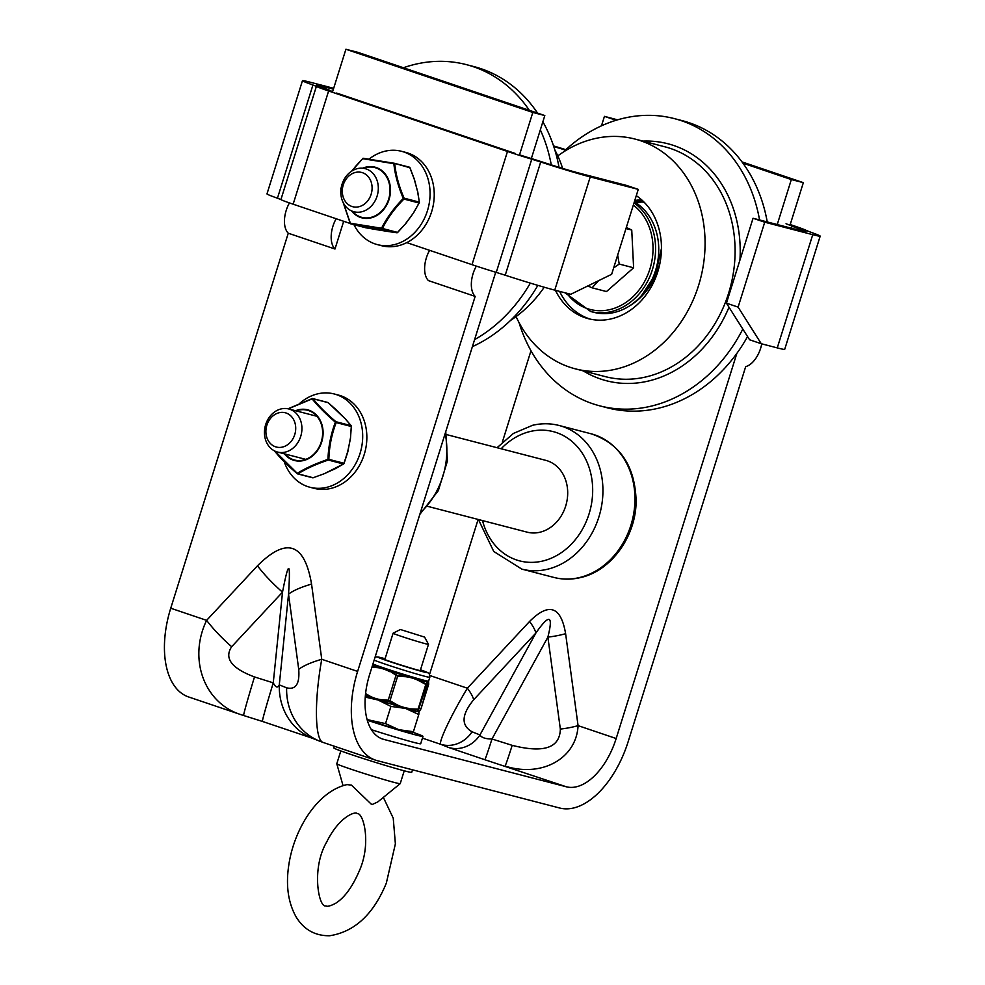 <?xml version="1.0" encoding="UTF-8"?>
<svg xmlns="http://www.w3.org/2000/svg" width="985" height="985" viewBox="0 0 985 985"><rect width="100%" height="100%" fill="white"/><g stroke="black" fill="none" stroke-linecap="round" stroke-linejoin="round"><path stroke-width="1.48" d="M761.75 343.851A22.581 12.559 -71.3 0 1 745.694 366.617L628.171 741.631A81.607 45.396 108.7 0 1 559.751 808.032L377.267 760.666A81.607 45.396 108.7 0 1 375.519 760.149L323.277 742.493C314.806 740.498 314.092 701.48 321.75 659.285A59.359 14.627 172.3 0 0 298.726 669.369C299.822 683.91 295.783 690.054 286.635 687.813A59.359 54.347 111.8 0 0 319.669 741.163L323.277 742.493M289.442 202.922A22.581 12.559 108.7 0 0 288.26 233.211L170.737 608.225A81.607 45.396 108.7 0 0 188.627 696.961L241.165 714.728M343.679 221.28L334.986 249.008L288.26 233.211M334.986 249.008A22.581 12.559 -71.3 0 1 336.156 218.732M429.608 250.325A22.581 12.559 108.7 0 0 428.426 280.602L475.152 296.399A22.581 12.559 -71.3 0 1 476.334 266.11M375.519 760.149A81.607 45.396 108.7 0 1 357.629 671.413L475.152 296.399M531.346 158.536L544.816 115.553L357.924 52.365L345.907 49.25L332.425 92.27M736.842 353.418L616.167 738.516A59.359 33.022 -71.3 0 1 566.412 786.806L383.916 739.439A59.359 33.022 -71.3 0 1 382.648 739.07A59.359 33.022 -71.3 0 1 369.634 674.528L495.714 272.229M240.857 714.617L243.652 715.541A59.359 1.305 -72.6 0 1 254.487 676.941C231.573 668.347 223.977 658.275 231.672 646.702A59.359 18.075 -137 0 1 206.616 620.353C188.024 658.854 204.08 703.056 240.857 714.617L240.869 714.63M357.629 671.413L321.75 659.285L311.555 584.093A59.359 14.627 172.3 0 0 288.531 594.177L298.726 669.369M311.555 584.093C304.525 542.895 286.5 536.8 257.467 565.809A59.359 18.075 43 0 0 282.523 592.145C288.716 559.911 290.723 560.588 288.531 594.177L279.284 684.883A59.359 54.347 111.8 0 0 312.319 738.221A59.359 54.347 111.8 0 0 312.331 738.233L262.441 721.439A59.359 1.305 -72.6 0 1 273.264 682.851L254.487 676.941M286.635 687.813L279.284 684.883C277.684 688.256 275.677 687.579 273.264 682.851L282.523 592.145L231.672 646.702M544.816 115.553L532.811 112.438L519.354 155.347M532.811 112.438L345.907 49.25M422.442 738.134L440.874 744.364A29.673 27.174 111.8 0 0 472.061 731.781C460.918 725.354 461.46 714.691 473.662 699.769A29.673 9.037 43 0 0 467.358 688.207C450.699 716.009 438.079 742.776 440.874 744.364L448.778 747.529A29.673 27.174 111.8 0 0 479.966 734.933L472.061 731.781M473.662 699.769L535.865 633.047A29.673 9.037 43 0 0 529.548 621.486L467.358 688.207L429.94 675.562M512.2 745.35A29.673 0.653 -72.6 0 1 505.046 766.071C541.676 777.805 576.484 758.536 578.072 725.637A29.673 7.314 -7.7 0 1 560.342 729.072C559.862 747.96 543.818 753.377 512.2 745.35L491.983 738.996C485.433 738.959 481.419 737.605 479.966 734.933L535.865 633.047C549.458 613.556 553.471 614.911 547.882 637.11A29.673 7.314 172.3 0 0 565.612 633.675C560.921 606.218 548.904 602.155 529.548 621.486M560.342 729.072L547.882 637.11L491.983 738.996A29.673 0.653 -72.6 0 1 484.842 759.718L566.412 786.806M790.019 225.159L803.341 182.656L791.337 179.541L777.239 224.543M791.337 179.541L742.912 163.165M616.056 120.281L604.445 116.353L601.478 125.821M530.989 350.734L502.35 442.117M478.119 519.44L429.558 674.405M803.341 182.656L742 161.909M617.533 119.838L604.445 116.353M590.237 176.918L638.255 189.379L611.648 274.298L570.771 294.281L554.752 290.132L590.237 176.918A44.51 1.49 -162.6 0 1 540.703 161.996L531.752 159.188A29.673 0.985 -162.6 0 1 507.484 151.456L472.012 264.67A29.673 0.985 17.4 0 0 496.268 272.402L505.231 275.209A44.51 1.49 17.4 0 0 554.752 290.132M638.255 189.379L626.583 185.439L578.552 172.966A29.673 0.985 -162.6 0 1 545.53 163.03A29.673 0.985 17.4 0 0 527.615 157.403L519.514 154.867M293.136 204.19L328.621 90.977A29.673 0.985 -162.6 0 1 316.382 86.372L312.934 84.993A44.51 1.49 -162.6 0 1 302.469 80.671L266.984 193.885A44.51 1.49 17.4 0 0 277.45 198.207L280.91 199.586A29.673 0.985 17.4 0 0 293.136 204.19L350.303 223.521M353.159 224.481L353.997 224.765M406.793 242.618L472.012 264.67M332.622 91.654L330.504 90.755A29.673 0.985 17.4 0 0 323.597 87.985A29.673 0.985 -162.6 0 1 316.616 85.116A29.673 0.985 -162.6 0 1 321.578 86.089L333.41 89.155M515.487 153.537L336.624 93.058M302.469 80.671A44.51 1.49 -162.6 0 1 309.893 82.137L333.669 88.305M328.621 90.977L507.484 151.456M777.263 347.89A44.51 1.49 17.4 0 0 784.7 349.343L820.185 236.141A44.51 1.49 -162.6 0 1 812.748 234.676L777.263 347.89L761.257 343.728L738.11 307.111L726.438 303.171L749.585 339.776L761.257 343.728M786.03 223.755L792.137 226.057A29.673 0.985 17.4 0 0 799.044 228.828A29.673 0.985 -162.6 0 1 806.025 231.697A29.673 0.985 -162.6 0 1 801.064 230.724L753.045 218.264L726.438 303.171M553.755 146.543A29.673 0.985 -162.6 0 1 565.427 150.077M790.216 224.543L794.033 225.836A29.673 0.985 -162.6 0 1 806.259 230.441L809.719 231.82A44.51 1.49 -162.6 0 1 820.185 236.141M553.558 145.915A44.51 1.49 -162.6 0 1 565.846 149.683M753.045 218.264L764.729 222.204L812.748 234.676M764.729 222.204L738.11 307.111M519.046 322.612A148.378 123.199 -75.4 0 0 599.865 405.869A148.378 123.199 -75.4 0 0 644.35 407.556A148.378 123.199 -75.4 0 0 742.813 329.064M759.558 219.95A148.378 123.199 -75.4 0 0 674.417 118.631A148.378 123.199 -75.4 0 0 563.309 152.072M516.078 316.591A118.705 98.562 -75.4 0 0 575.302 368.833A118.705 98.562 -75.4 0 0 610.897 370.188A118.705 98.562 -75.4 0 0 704.324 257.688A118.705 98.562 -75.4 0 0 634.943 139.045A118.705 98.562 -75.4 0 0 557.793 155.889M599.865 405.869L607.548 407.864A148.378 123.199 -75.4 0 0 652.033 409.551A148.378 123.199 -75.4 0 0 747.553 336.575M767.241 221.945A148.378 123.199 -75.4 0 0 682.1 120.626L674.417 118.631M555.442 290.304A66.894 55.542 -75.4 0 0 588.316 318.684A66.894 55.542 -75.4 0 0 608.373 319.448A66.894 55.542 -75.4 0 0 659.494 265.384A66.894 55.542 -75.4 0 0 636.285 195.67M559.603 291.388A66.894 55.542 -75.4 0 0 590.409 319.177M636.642 203.329A10.687 8.865 -75.4 0 0 637.307 203.058A14.837 12.325 104.6 0 1 643.23 202.122M598.523 280.713L592.083 287.817L587.86 285.933M617.669 255.09L619.22 264.054L613.643 267.92M626.337 227.436L631.742 230.047L633.614 267.797L619.22 264.054M631.742 230.047L625.992 228.545M633.614 267.797L606.489 291.56L592.083 287.817M565.045 292.804L590.704 311.519L593.869 312.331A59.359 49.287 -75.4 0 0 654.409 273.892A59.359 49.287 -75.4 0 0 634.34 201.876M537.859 285.367A148.378 123.199 104.6 0 1 522.333 307.677A148.378 123.199 104.6 0 1 472.381 346.658M403.431 67.756A148.378 123.199 104.6 0 1 466.311 64.616L473.994 66.611A148.378 123.199 104.6 0 1 537.564 113.103M542.87 121.746A148.378 123.199 104.6 0 1 559.024 167.302M544.225 287.226A118.705 98.562 104.6 0 1 537.219 296.497A118.705 98.562 104.6 0 1 510.55 320.408M554.814 149.868A118.705 98.562 104.6 0 1 562.632 168.398M530.324 283.114A148.378 123.199 104.6 0 1 514.65 305.682A148.378 123.199 104.6 0 1 474.585 339.628M466.311 64.616A148.378 123.199 104.6 0 1 529.351 110.332M540.322 129.872A148.378 123.199 104.6 0 1 551.268 164.864M372.416 204.818A22.261 18.481 -75.4 0 0 365.164 168.657A22.261 18.481 -75.4 0 0 341.684 185.562A22.261 18.481 -75.4 0 0 353.984 211.75A22.261 18.481 -75.4 0 0 372.416 204.818M367.405 201.211A17.705 14.701 104.6 0 1 342.681 195.128A17.705 14.701 104.6 0 1 361.495 172.412A17.705 14.701 104.6 0 1 367.405 201.211M353.96 224.691A48.191 40.016 -75.4 0 0 375.088 243.935A48.191 40.016 -75.4 0 0 377.39 244.625L381.552 245.696A48.191 40.016 -75.4 0 0 432.009 210.495A48.191 40.016 -75.4 0 0 408.061 153.094A48.191 40.016 -75.4 0 0 405.771 152.404L401.609 151.321A48.191 40.016 -75.4 0 0 369.043 159.114M377.39 244.625A48.191 40.016 -75.4 0 0 427.847 209.411A48.191 40.016 -75.4 0 0 403.899 152.01A48.191 40.016 -75.4 0 0 401.609 151.321M300.043 403.087A48.191 40.016 104.6 0 1 334.223 393.975A48.191 40.016 104.6 0 1 336.513 394.653A48.191 40.016 104.6 0 1 360.461 452.066A48.191 40.016 104.6 0 1 310.004 487.267A48.191 40.016 104.6 0 1 307.702 486.59A48.191 40.016 104.6 0 1 284.308 461.916M334.223 393.975L338.384 395.059A48.191 40.016 104.6 0 1 340.675 395.736A48.191 40.016 104.6 0 1 364.622 453.149A48.191 40.016 104.6 0 1 314.166 488.351L310.004 487.267M427.773 506.376L527.135 532.159A37.098 30.806 -75.4 0 0 566.277 504A37.098 30.806 -75.4 0 0 545.776 460.352L446.414 434.557M412.444 733.074L412.247 733.099A29.673 0.985 -162.6 0 1 398.827 729.7A29.673 0.985 -162.6 0 1 370.52 720.86A29.673 0.985 -162.6 0 1 367.159 719.727M405.5 708.412A29.673 0.985 17.4 0 0 418.982 711.798L417.812 711.65A0.923 0.886 100.8 0 1 417.689 711.638L417.689 711.638A0.923 0.886 100.8 0 1 417.578 711.601A29.427 0.985 17.4 0 1 407.95 709.101A29.427 0.985 17.4 0 1 402.939 707.649A29.673 0.985 17.4 0 1 377.193 699.584L390.922 706.405L405.5 708.412L418.797 714.507L419.007 711.724M365.398 695.447A29.673 0.985 17.4 0 0 372.576 698.02M367.122 719.592L385.529 723.606L398.827 729.7L413.404 731.707L412.333 733.012M389.321 701.382L389.974 700.754L388.213 700.2L388.435 701.098L397.189 705.9L402.951 707.624L397.263 705.839A29.895 0.997 -162.6 0 1 380.826 700.655L365.263 697.084M385.529 723.606L390.922 706.405M413.404 731.707L418.797 714.507M383.35 797.394L393.237 818.178L395.379 843.874L386.317 883.176C373.463 914.326 354.575 931.847 329.655 935.75C315.089 935.935 303.897 929.655 296.091 916.887C288.186 902.691 285.736 885.577 288.716 865.556C293.813 829.604 317.281 791.3 346.991 784.614L351.448 785.119L371.173 804.08L372.441 804.413L377.797 801.913M340.81 750.939L336.784 763.769A33.231 1.108 17.4 0 0 336.784 763.794A33.231 1.108 17.4 0 0 350.574 769.051A33.231 1.108 17.4 0 0 382.833 779.221A33.231 1.108 17.4 0 0 400.206 783.666A33.231 1.108 17.4 0 0 400.218 783.641L404.232 770.812M400.402 629.513L393.101 633.207A18.543 0.616 17.4 0 0 393.089 633.22A18.543 0.616 17.4 0 0 400.784 636.175A18.543 0.616 17.4 0 0 418.957 641.9A18.543 0.616 17.4 0 0 428.487 644.313A18.543 0.616 17.4 0 0 428.475 644.301L424.597 637.098L400.402 629.513L424.597 637.098M371.431 729.688A40.841 1.367 17.4 0 0 420.681 743.749L422.984 736.386A40.841 1.367 17.4 0 0 413.072 732.311M367.294 720.232A40.841 1.367 17.4 0 0 422.984 736.386M412.506 769.814L411.718 772.326A40.841 1.367 -162.6 0 1 372.355 761.417A40.841 1.367 -162.6 0 1 333.792 747.911L334.321 746.224M396.586 675.082L390.589 671.105L384.187 668.532L390.577 670.206A29.673 0.985 -162.6 0 1 384.285 668.113L378.474 666.599L384.187 668.532L378.006 667.682A51.922 43.118 104.6 0 1 383.953 669.147L384.187 668.532L390.195 671.376L397.644 676.264L396.586 675.082L395.884 675.71L388.213 700.2L379.902 699.522A51.355 42.638 104.6 0 1 374.842 698.217A51.355 42.638 104.6 0 1 370.015 696.186L369.264 696.629L370.237 697.195A29.427 0.985 17.4 0 0 371.948 697.799M383.953 669.147A51.922 43.118 104.6 0 1 389.592 671.598M384.285 668.113A29.673 0.985 -162.6 0 1 378.991 666.279L378.474 666.599M412.198 678.062A51.922 46.578 -68.7 0 1 418.366 680.438L426.296 684.698A0.923 0.886 -150.6 0 0 426.025 683.775L417.874 709.803A0.923 0.899 2.4 0 0 418.625 709.188L408.467 708.806L403.087 707.144A51.355 46.061 -68.7 0 1 397.792 705.174L389.974 700.754L397.644 676.264L405.697 676.695A51.922 46.578 -68.7 0 1 412.198 678.062L412.358 677.434L418.884 680.167L412.358 677.434L418.465 678.751A29.673 0.985 -162.6 0 1 412.518 677.027L405.795 675.008A29.673 0.985 -162.6 0 1 390.577 670.206M412.518 677.027A29.673 0.985 -162.6 0 1 405.795 675.008M391.02 671.204A30.141 1.01 17.4 0 0 404.773 675.55L412.358 677.434L404.81 675.71L397.472 675.365M419.179 679.81A30.141 1.01 17.4 0 0 426.985 681.829L428.327 681.583L427.17 681.916L428.327 681.583L428.204 682.211A51.922 3.46 -72.5 0 1 428.586 682.63L428.709 684.082A0.923 0.899 -177.6 0 1 428.66 684.316L427.896 684.021L428.66 684.316L420.989 708.806A0.923 0.886 29.4 0 1 420.792 709.138M428.623 682.199L428.61 681.14A29.673 0.985 -162.6 0 1 428.524 681.189A29.673 0.985 -162.6 0 1 427.096 680.992A29.673 0.985 -162.6 0 1 418.465 678.751M427.465 682.396L427.502 682.802A51.922 3.46 -72.5 0 1 428.204 682.211M419.413 711.256L418.994 711.786L419.413 711.256A0.923 0.911 -139.5 0 0 419.672 710.85A51.355 3.423 -72.5 0 1 419.093 711.293L418.477 711.404A0.923 0.923 -19.1 0 0 418.748 710.998L418.625 709.188L427.502 682.802M417.874 709.803L418.046 711.626A0.923 0.923 -19.1 0 0 418.477 711.404M408.467 708.806L408.258 709.089A29.895 0.997 -162.6 0 0 418.046 711.626A0.923 0.886 100.8 0 1 417.812 711.65M408.603 708.363A51.355 46.061 -68.7 0 1 403.087 707.144M397.189 705.9L397.14 705.913A29.427 0.985 17.4 0 0 402.816 707.612L407.95 709.101M417.369 709.668L408.098 709.126M374.842 698.217L369.56 696.444M380.826 700.655L374.669 698.734L379.902 699.522M377.612 699.707A29.427 0.985 17.4 0 0 380.136 700.544L380.136 700.544M369.609 696.838L374.669 698.734L369.781 697.011M365.509 694.363L369.264 696.629M420.989 708.806L420.226 708.511L420.989 708.806L419.672 710.85M427.17 682.039L426.025 683.775M425.52 683.652L419.265 679.982M380.764 700.52L388.435 701.098M380.222 700.569A29.427 0.985 17.4 0 0 397.127 705.913L400.452 706.922M390.873 671.314L390.195 671.376M377.649 666.845L372.182 666.426M351.682 171.131L362.677 158.683L393.852 163.682C395.01 174.714 398.149 186.3 403.284 198.453C394.037 207.897 386.785 217.82 381.54 228.237L350.364 223.238L343.396 203.008M341.007 189.206L341.179 187.95M394.308 163.276L409.292 167.167A0.923 0.776 104.6 0 1 409.871 167.733L414.229 179.147L417.541 191.373L414.377 179.245A0.923 0.923 0 0 0 414.353 179.196L414.303 179.418M417.689 191.472A0.923 0.923 0 0 1 417.702 191.533L419.364 202.331L417.615 191.743M397.201 232.682A0.923 0.714 -82.2 0 1 396.832 232.755L388.25 231.524A0.923 0.923 0 0 0 388.262 231.524L377.292 229.764A0.923 0.923 0 0 1 377.28 229.764L366.001 227.818A0.923 0.776 104.6 0 1 365.878 227.781M397.534 232.398L405.943 223.312L397.632 232.497A0.923 0.923 0 0 1 396.832 232.755A0.923 0.714 -82.2 0 1 396.795 232.755L366.001 227.818L350.894 223.891A0.923 0.714 -82.2 0 1 350.364 223.238L350.315 223.336A0.923 0.776 -75.4 0 0 350.894 223.891L381.688 228.828L396.795 232.755A0.923 0.776 104.6 0 0 397.534 232.398L382.439 228.483C387.536 218.141 394.702 208.34 403.912 199.069L419.019 202.996L413.626 212.797A0.923 0.923 0 0 0 413.663 212.748L405.943 223.102M413.651 212.563L419.265 202.848A0.923 0.923 0 0 0 419.364 202.331L419.019 202.996A0.923 0.776 104.6 0 0 419.191 202.085L404.084 198.157L403.284 198.453L403.912 199.069A0.923 0.776 -75.4 0 0 404.084 198.157C398.925 186.177 395.822 174.727 394.763 163.805A0.923 0.776 -75.4 0 0 394.197 163.251L409.871 167.733M362.677 158.683A0.923 0.714 -82.2 0 1 363.391 158.302L394.197 163.251L363.342 158.302A0.923 0.923 0 0 0 362.554 158.573L362.677 158.683M340.982 188.972L341.167 188.073M381.54 228.237L381.688 228.828A0.923 0.776 -75.4 0 0 382.439 228.483L381.54 228.237M288.285 408.849L312.147 398.888C317.884 406.054 325.616 413.811 335.368 422.159C330.911 434.053 328.424 446.451 327.943 459.379C315.692 463.566 305.473 468.22 297.298 473.329L274.889 451.081M336.969 410.45L328.128 402.656L345.033 418.588L336.993 410.474A0.923 0.923 0 0 0 336.969 410.45L337.055 410.597M345.181 418.687A0.923 0.923 0 0 0 345.156 418.662L351.263 425.791A0.923 0.665 -38.5 0 0 351.066 425.643L345.267 418.847M335.417 468.417L335.183 468.762A0.923 0.923 0 0 0 335.22 468.737L324.521 473.551M351.337 426.308L351.46 426.406A0.923 0.923 0 0 0 351.263 425.791A0.923 0.665 -38.5 0 1 351.337 426.308L350.438 438.682L347.668 451.77L343.913 463.529A0.923 0.628 -122 0 1 343.42 463.984L324.41 473.662A0.923 0.923 0 0 1 324.373 473.674L313.144 477.75A0.923 0.776 104.6 0 1 312.38 477.627M327.476 402.483A0.923 0.776 104.6 0 1 328.128 402.656L313.033 398.74A0.923 0.776 -75.4 0 0 312.27 398.605L312.147 398.888A0.923 0.665 -38.5 0 1 313.033 398.74C318.623 405.869 326.269 413.528 335.971 421.728A0.923 0.776 -75.4 0 1 336.193 422.577L351.288 426.493L350.438 438.744A0.923 0.923 0 0 0 350.438 438.682L351.288 426.493A0.923 0.776 104.6 0 0 351.066 425.643L335.971 421.728L335.368 422.159L336.193 422.577C331.686 434.299 329.249 446.55 328.855 459.342A0.923 0.776 -75.4 0 1 328.313 460.057L343.42 463.984A0.923 0.776 104.6 0 0 343.95 463.258L328.855 459.342L327.943 459.379L328.313 460.057C316.173 464.12 306.076 468.712 298.036 473.834A0.923 0.628 -122 0 1 297.298 473.329L297.285 473.699A0.923 0.776 -75.4 0 0 298.036 473.834L313.144 477.75L324.373 473.674M343.913 463.529L347.803 451.881A0.923 0.923 0 0 0 347.828 451.819L347.41 451.77M301.902 427.342A22.261 18.481 -75.4 0 0 288.79 408.972A22.261 18.481 -75.4 0 0 265.31 425.877A22.261 18.481 -75.4 0 0 277.598 452.066A22.261 18.481 -75.4 0 0 301.902 427.342M295.697 427.367A17.705 14.701 104.6 0 1 274.064 446.193A17.705 14.701 104.6 0 1 272.673 416.138A17.705 14.701 104.6 0 1 295.697 427.367M383.916 739.439L381.404 738.59M257.467 565.809L206.616 620.353L170.737 608.225M616.167 738.516L578.072 725.637L565.612 633.675M448.778 747.529L484.842 759.718M321.578 86.089L321.245 87.136M496.268 272.402L531.752 159.188M505.231 275.209L540.703 161.996M316.382 86.372L280.91 199.586M312.934 84.993L277.45 198.207M799.044 228.828L798.65 230.096M792.137 226.057L791.46 228.237M583.28 370.914A122.411 101.64 -75.4 0 0 643.094 382.131A122.411 101.64 -75.4 0 0 728.999 307.234M739.944 260.04A122.411 101.64 -75.4 0 0 642.934 141.114M634.943 139.045L664.961 146.827A118.705 98.562 104.6 0 1 734.342 265.457A118.705 98.562 104.6 0 1 640.903 377.969A118.705 98.562 104.6 0 1 605.319 376.627L575.302 368.833M642.565 200.669A16.031 13.31 -75.4 0 0 634.685 200.78M635.017 202.282A14.837 12.325 104.6 0 1 641.986 201.703A14.837 12.325 104.6 0 1 644.818 202.91M628.873 306.335A62.917 52.242 -75.4 0 0 660.319 261.173M635.522 202.602L637.307 203.058M633.33 205.102A57.499 47.736 104.6 0 1 639.524 289.368A57.499 47.736 104.6 0 1 566.818 293.259M590.704 311.519A59.359 49.287 -75.4 0 0 650.531 274.938A59.359 49.287 -75.4 0 0 634.032 202.898M445.183 433.486A74.195 61.599 104.6 0 1 446.217 460.598A74.195 61.599 104.6 0 1 420.324 512.791M579.365 577.579A74.195 61.599 104.6 0 1 553.841 577.419C562.546 579.648 571.399 579.709 580.374 577.604C611.266 570.943 636.088 536.271 636.113 501.057C635.103 466.114 620.107 443.693 591.111 433.794A74.195 61.599 104.6 0 1 634.66 506.019A74.195 61.599 104.6 0 1 579.365 577.579M478.427 519.514L493.744 551.452L521.816 569.108A74.195 61.599 -75.4 0 0 547.34 569.281A74.195 61.599 -75.4 0 0 602.648 497.708A74.195 61.599 -75.4 0 0 559.098 425.483C550.381 423.254 541.541 423.193 532.565 425.298L513.444 433.425L497.068 447.707M501.156 448.766A66.771 55.443 104.6 0 1 530.262 431.479A66.771 55.443 104.6 0 1 592.342 483.056A66.771 55.443 104.6 0 1 542.649 561.044A66.771 55.443 104.6 0 1 482.515 520.585M428.586 682.63L421.001 708.794L419.031 711.786M370.015 696.186L365.595 693.563M371.948 667.177L378.006 667.682M369.35 696.777A29.895 0.997 -162.6 0 1 365.41 695.336M372.305 697.922L365.398 695.422A29.427 0.985 17.4 0 0 370.065 697.134M378.991 666.279A29.673 0.985 -162.6 0 1 372.946 663.976M372.687 664.801A30.141 1.01 17.4 0 0 377.846 666.746M374.165 660.098A29.673 0.985 17.4 0 0 405.069 670.539A29.673 0.985 17.4 0 0 429.817 677.261L429.448 674.196L428.229 672.94L420.496 669.812A25.967 0.862 -162.6 0 1 419.893 670.908A25.967 0.862 -162.6 0 1 384.963 659.962A25.967 0.862 -162.6 0 1 385.098 658.731L376.873 656.872L375.039 657.315M385 659.039A20.402 0.677 17.4 0 0 402.409 665.503A20.402 0.677 17.4 0 0 420.398 670.132M351.534 210.888A26.176 21.744 -75.4 0 0 383.633 209.596A26.176 21.744 -75.4 0 0 383.424 171.981A26.176 21.744 -75.4 0 0 362.615 168.226M363.44 168.312A25.721 21.35 104.6 0 1 383.091 172.326A25.721 21.35 104.6 0 1 383.584 208.906A25.721 21.35 104.6 0 1 352.31 211.209M405.943 223.312L405.955 223.287A0.923 0.923 0 0 0 405.98 223.275L413.626 212.797M362.973 158.376A0.923 0.776 -75.4 0 0 362.652 158.659L355.117 166.896M343.383 202.972L350.291 223.275M362.652 158.659L351.386 171.341M284.37 453.826A26.176 21.744 -75.4 0 0 319.891 446.55A26.176 21.744 -75.4 0 0 306.175 409.501A26.176 21.744 -75.4 0 0 295.562 410.733M296.214 410.905A25.721 21.35 104.6 0 1 306.015 409.932A25.721 21.35 104.6 0 1 319.657 445.996A25.721 21.35 104.6 0 1 285.034 453.987M335.22 468.737L343.691 463.91A0.923 0.923 0 0 0 344.06 463.455L347.828 451.819L350.278 438.731M312.27 398.605L288.088 408.812M274.335 450.711C279.925 457.84 287.583 465.511 297.285 473.699M312.319 738.221L319.669 741.163M243.652 715.529L262.441 721.439M644.867 202.959L641.986 201.703M661.452 248.442L655.678 274.113L641.543 295.586M445.762 431.627L447.399 461.115L438.313 490.665L419.832 514.379M521.816 569.108L553.841 577.419M559.098 425.483L591.111 433.794M358.835 871.971C351.99 887.571 344.159 898.074 335.356 903.467C330.295 906.04 327.155 906.84 325.949 905.855C318.844 908.466 310.989 868.745 326.651 842.089C340.022 814.915 356.767 811.16 357.124 813.635C363.366 812.157 371.936 843.911 358.835 871.971M377.674 802.024L400.206 783.666M343.075 785.673L336.784 763.794M420.226 670.662L428.487 644.313M384.827 659.568L393.089 633.22M405.229 708.338L418.933 711.835M377.267 699.609L397.14 705.913M428.61 681.14L429.817 677.261M421.321 670.908L421.445 670.908C420.312 671.265 384.396 659.999 383.694 659.076L383.793 659.15M414.353 179.196L409.982 167.721A0.923 0.923 0 0 0 409.354 167.179L394.259 163.264A0.923 0.923 0 0 0 394.185 163.239M343.149 202.516L350.204 223.349A0.923 0.923 0 0 0 350.832 223.878L365.927 227.806A0.923 0.923 0 0 0 366.001 227.818M341.253 187.556L340.921 188.209A0.923 0.923 0 0 0 340.822 188.726L340.945 189.834M274.15 450.576L285.551 463.147L297.211 473.687A0.923 0.923 0 0 0 297.581 473.883L312.688 477.799A0.923 0.923 0 0 0 313.218 477.774M328.202 402.668A0.923 0.923 0 0 0 327.833 402.483L312.725 398.556A0.923 0.923 0 0 0 312.196 398.58L287.977 408.787M316.924 416.286L288.79 408.972M305.744 459.367L277.598 452.066"/></g></svg>
